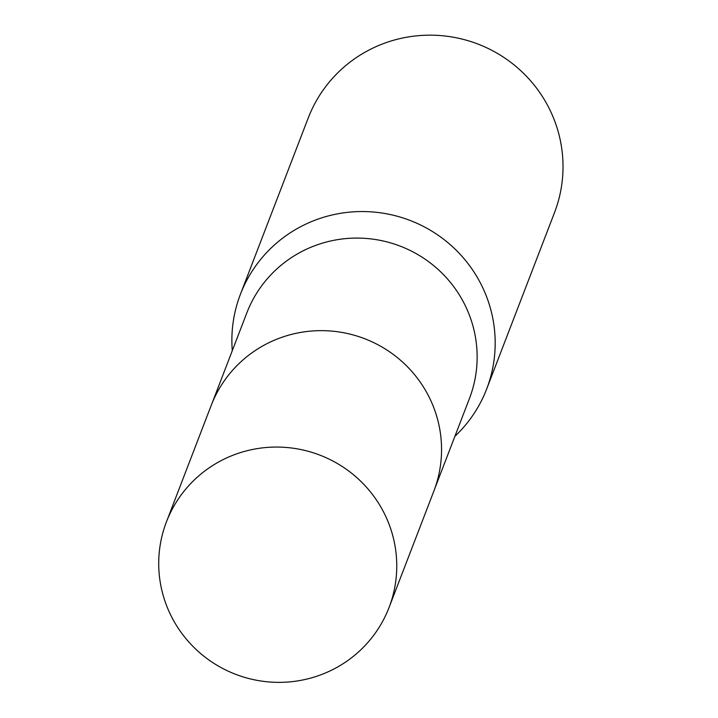 <?xml version="1.0" encoding="UTF-8"?>
<svg xmlns="http://www.w3.org/2000/svg" width="718" height="718" viewBox="0 0 718 718"><rect width="100%" height="100%" fill="white"/><g stroke="black" fill="none" stroke-linecap="round" stroke-linejoin="round"><path stroke-width="1.08" d="M434.722 488.779L469.428 398.553A119.26 117.411 -159 0 0 435.566 267.204A119.26 117.411 -159 0 0 299.406 252.799A119.26 117.411 -159 0 0 246.812 312.922L212.106 403.148M454.907 436.311A131.915 129.877 -159 0 0 486.651 389.048A131.915 129.877 -159 0 0 449.19 243.752A131.915 129.877 -159 0 0 298.58 227.821A131.915 129.877 -159 0 0 240.404 294.326A131.915 129.877 -159 0 0 232.291 350.68M486.651 389.048L554.493 212.654A131.915 129.877 -159 0 0 517.032 67.366A131.915 129.877 -159 0 0 366.422 51.436A131.915 129.877 -159 0 0 308.246 117.94L240.404 294.326M381.267 507.743A119.26 117.411 -159 0 0 268.577 447.323A119.26 117.411 -159 0 0 166.423 521.914A119.26 117.411 -159 0 0 174.205 621.671A119.26 117.411 -159 0 0 286.877 682.1A119.26 117.411 -159 0 0 389.039 607.545A119.26 117.411 -159 0 0 381.267 507.743M389.039 607.545L433.834 491.175A119.287 117.438 -159 0 0 426.061 391.346A119.287 117.438 -159 0 0 313.344 330.908A119.287 117.438 -159 0 0 211.164 405.526L166.423 521.914"/></g></svg>
